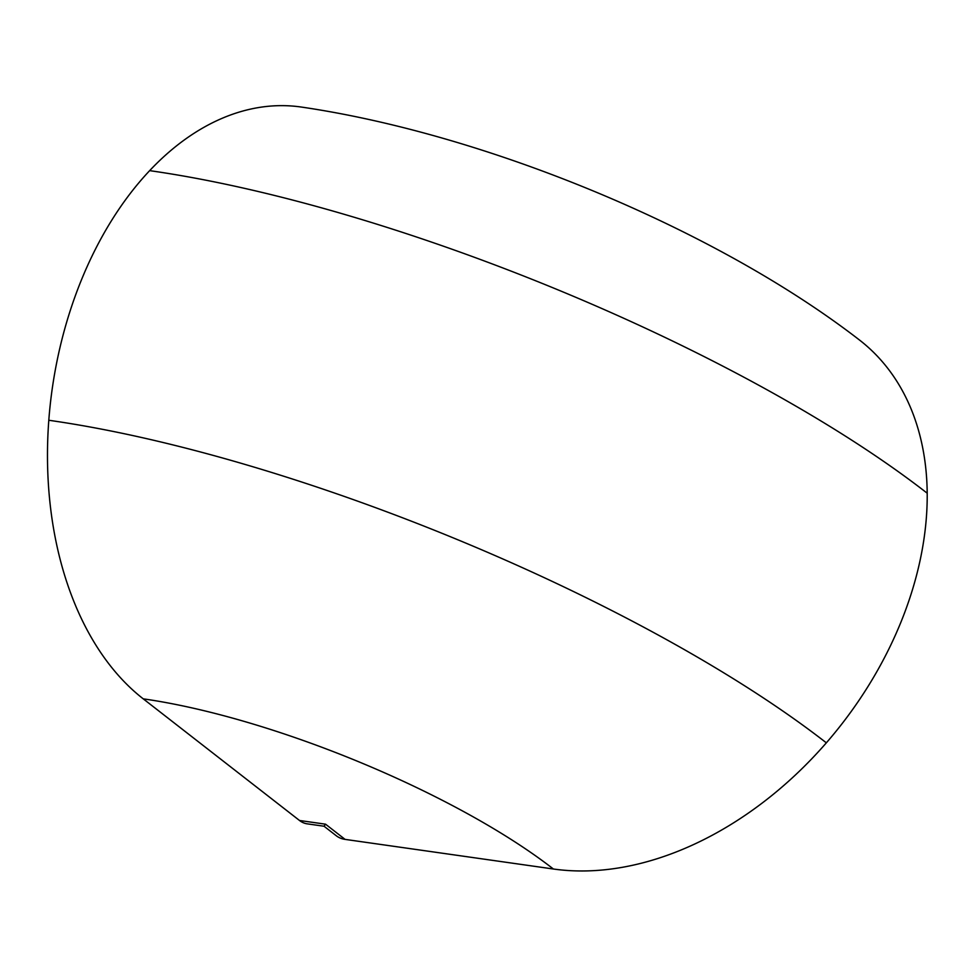 <?xml version="1.0" encoding="UTF-8"?>
<svg xmlns="http://www.w3.org/2000/svg" width="976" height="976" viewBox="0 0 976 976"><rect width="100%" height="100%" fill="white"/><g stroke="black" fill="none" stroke-linecap="round" stroke-linejoin="round"><path stroke-width="1.46" d="M553.392 869.006A314.162 83.424 -158 0 0 143.252 698.853A314.162 206.558 98.1 0 1 48.8 420.266A595.58 158.161 -158 0 1 826.343 742.834A595.58 158.161 -158 0 0 48.8 420.266A314.162 206.558 -81.9 0 1 149.657 170.641A314.162 206.558 98.1 0 1 300.925 106.994C485.462 133.895 715.92 228.86 859.807 340.27A314.162 221.515 127.9 0 1 927.2 493.209A595.58 158.161 -158 0 0 149.657 170.641A595.58 158.161 22 0 1 927.2 493.209A314.162 221.515 -52.1 0 1 826.343 742.834A314.162 221.515 127.9 0 1 553.392 869.006L345.077 839.384A34.904 24.607 127.9 0 1 336.244 835.724L324.044 826.233M299.51 820.487A34.904 22.948 98.1 0 0 307.208 823.842L324.069 826.233L325.545 824.183L299.51 820.487L143.252 698.853M345.077 839.384L325.545 824.183"/></g></svg>
